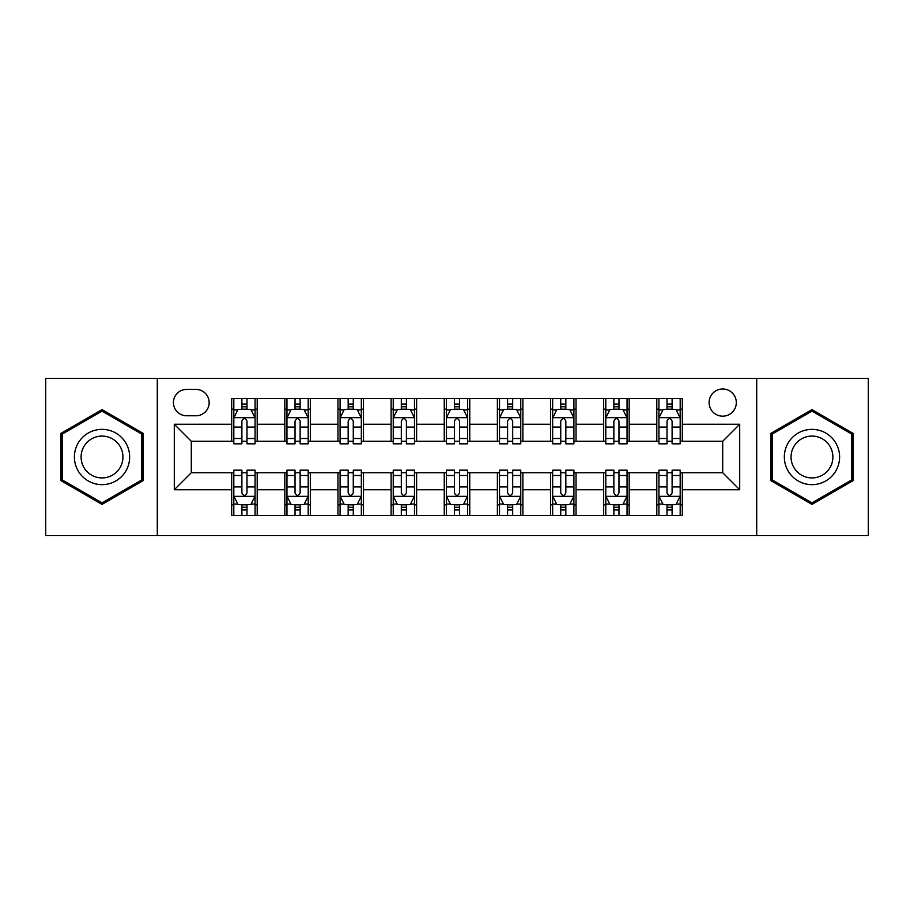 <?xml version="1.0" encoding="UTF-8"?>
<svg xmlns="http://www.w3.org/2000/svg" width="914" height="914" viewBox="0 0 914 914"><rect width="100%" height="100%" fill="white"/><g stroke="black" fill="none" stroke-linecap="round" stroke-linejoin="round"><path stroke-width="1.37" d="M722.7 388.987A13.607 13.607 0 0 0 709.093 402.583A13.607 13.607 0 0 0 722.7 416.19A13.607 13.607 0 0 0 736.307 402.583A13.607 13.607 0 0 0 722.7 388.987M756.712 535.65L868.3 535.65L868.3 378.35L756.712 378.35L756.712 535.65L157.288 535.65L157.288 378.35L45.7 378.35L45.7 535.65L157.288 535.65M186.627 415.767L195.973 415.767A13.173 13.173 0 0 0 209.157 402.583A13.173 13.173 0 0 0 195.973 389.41L186.627 389.41A13.173 13.173 0 0 0 173.443 402.583A13.173 13.173 0 0 0 186.627 415.767M756.712 378.35L157.288 378.35M231.688 489.733L174.3 489.733L174.3 424.267L231.688 424.267L231.688 441.268L191.3 441.268L191.3 472.732L231.688 472.732L231.688 515.45L682.312 515.45L682.312 472.732L722.7 472.732L722.7 441.268L682.312 441.268L682.312 424.267L739.7 424.267L739.7 489.733L682.312 489.733M682.312 424.267L682.312 398.55L231.688 398.55L231.688 424.267M656.8 398.55L656.8 441.268L658.925 441.268M667.003 441.268L672.11 441.268M680.187 441.268L682.312 441.268M656.8 441.268L627.05 441.268M603.663 398.55L603.663 441.268L605.788 441.268M613.865 441.268L618.972 441.268M603.663 441.268L573.912 441.268M550.525 398.55L550.525 441.268L552.65 441.268M560.728 441.268L565.835 441.268M550.525 441.268L520.763 441.268M497.387 398.55L497.387 441.268L499.512 441.268M507.59 441.268L512.685 441.268M497.387 441.268L467.625 441.268M444.25 398.55L444.25 441.268L446.375 441.268M454.452 441.268L459.548 441.268M444.25 441.268L414.488 441.268M391.112 398.55L391.112 441.268L393.237 441.268M401.315 441.268L406.41 441.268M391.112 441.268L361.35 441.268M337.963 398.55L337.963 441.268L340.088 441.268M348.165 441.268L353.272 441.268M337.963 441.268L308.212 441.268M284.825 398.55L284.825 441.268L286.95 441.268M295.028 441.268L300.135 441.268M284.825 441.268L255.075 441.268M231.688 441.268L233.813 441.268M241.89 441.268L246.997 441.268M231.688 472.732L233.813 472.732M241.89 472.732L246.997 472.732M255.075 472.732L257.2 472.732L257.2 515.45M286.95 472.732L257.2 472.732M295.028 472.732L300.135 472.732M308.212 472.732L310.337 472.732L310.337 515.45M340.088 472.732L310.337 472.732M348.165 472.732L353.272 472.732M361.35 472.732L363.475 472.732L363.475 515.45M393.237 472.732L363.475 472.732M401.315 472.732L406.41 472.732M414.488 472.732L416.613 472.732L416.613 515.45M446.375 472.732L416.613 472.732M454.452 472.732L459.548 472.732M467.625 472.732L469.75 472.732L469.75 515.45M499.512 472.732L469.75 472.732M507.59 472.732L512.685 472.732M520.763 472.732L522.888 472.732L522.888 515.45M552.65 472.732L522.888 472.732M560.728 472.732L565.835 472.732M573.912 472.732L576.037 472.732L576.037 515.45M605.788 472.732L576.037 472.732M613.865 472.732L618.972 472.732M627.05 472.732L629.175 472.732L629.175 515.45M658.925 472.732L629.175 472.732M667.003 472.732L672.11 472.732M680.187 472.732L682.312 472.732M257.2 398.55L257.2 441.268M231.688 409.175L233.813 409.175M241.89 409.175L246.997 409.175M255.075 409.175L257.2 409.175M231.688 504.825L233.813 504.825M241.89 504.825L246.997 504.825M255.075 504.825L257.2 504.825M284.825 472.732L284.825 515.45M310.337 398.55L310.337 441.268M284.825 409.175L286.95 409.175M295.028 409.175L300.135 409.175M308.212 409.175L310.337 409.175M284.825 504.825L286.95 504.825M295.028 504.825L300.135 504.825M308.212 504.825L310.337 504.825M337.963 472.732L337.963 515.45M337.963 504.825L340.088 504.825M348.165 504.825L353.272 504.825M361.35 504.825L363.475 504.825M363.475 398.55L363.475 441.268M337.963 409.175L340.088 409.175M348.165 409.175L353.272 409.175M361.35 409.175L363.475 409.175M391.112 472.732L391.112 515.45M391.112 504.825L393.237 504.825M401.315 504.825L406.41 504.825M414.488 504.825L416.613 504.825M416.613 398.55L416.613 441.268M391.112 409.175L393.237 409.175M401.315 409.175L406.41 409.175M414.488 409.175L416.613 409.175M444.25 472.732L444.25 515.45M444.25 504.825L446.375 504.825M454.452 504.825L459.548 504.825M467.625 504.825L469.75 504.825M469.75 398.55L469.75 441.268M444.25 409.175L446.375 409.175M454.452 409.175L459.548 409.175M467.625 409.175L469.75 409.175M497.387 472.732L497.387 515.45M497.387 504.825L499.512 504.825M507.59 504.825L512.685 504.825M520.763 504.825L522.888 504.825M522.888 398.55L522.888 441.268M497.387 409.175L499.512 409.175M507.59 409.175L512.685 409.175M520.763 409.175L522.888 409.175M550.525 472.732L550.525 515.45M550.525 504.825L552.65 504.825M560.728 504.825L565.835 504.825M573.912 504.825L576.037 504.825M576.037 398.55L576.037 441.268M550.525 409.175L552.65 409.175M560.728 409.175L565.835 409.175M573.912 409.175L576.037 409.175M603.663 472.732L603.663 515.45M603.663 504.825L605.788 504.825M613.865 504.825L618.972 504.825M627.05 504.825L629.175 504.825M629.175 398.55L629.175 441.268M603.663 409.175L605.788 409.175M613.865 409.175L618.972 409.175M627.05 409.175L629.175 409.175M656.8 472.732L656.8 515.45M656.8 504.825L658.925 504.825M667.003 504.825L672.11 504.825M680.187 504.825L682.312 504.825M656.8 409.175L658.925 409.175M667.003 409.175L672.11 409.175M680.187 409.175L682.312 409.175M191.3 441.268L174.3 424.267M191.3 472.732L174.3 489.733M739.7 424.267L722.7 441.268M739.7 489.733L722.7 472.732M102.025 504.368L143.052 480.684L143.052 433.316L102.025 409.632L61.01 433.316L61.01 480.684L102.025 504.368M852.991 433.316L811.975 409.632L770.948 433.316L770.948 480.684L811.975 504.368L852.991 480.684L852.991 433.316M246.997 404.068L241.89 404.068M255.075 438.492L246.997 438.492L246.997 443.827L255.075 443.827L255.075 417.892L250.813 409.392L238.063 409.392L233.813 417.892L233.813 443.827L241.89 443.827L241.89 438.492L233.813 438.492M233.813 417.892L233.813 398.55M255.075 417.892L255.075 398.55M241.89 409.392L241.89 398.55M246.997 398.55L246.997 409.392M246.997 438.492L246.997 421.08C245.295 417.801 243.592 417.801 241.89 421.08L241.89 438.492M241.89 509.932L246.997 509.932M233.813 475.509L241.89 475.509L241.89 470.173L233.813 470.173L233.813 496.108L238.063 504.608L250.813 504.608L255.075 496.108L255.075 470.173L246.997 470.173L246.997 475.509L255.075 475.509M255.075 496.108L255.075 515.45M233.813 496.108L233.813 515.45M246.997 504.608L246.997 515.45M241.89 515.45L241.89 504.608M241.89 475.509L241.89 492.92C243.592 496.199 245.295 496.199 246.997 492.92L246.997 475.509M300.135 404.068L295.028 404.068M308.212 438.492L300.135 438.492L300.135 443.827L308.212 443.827L308.212 417.892L303.962 409.392L291.2 409.392L286.95 417.892L286.95 443.827L295.028 443.827L295.028 438.492L286.95 438.492M286.95 417.892L286.95 398.55M308.212 417.892L308.212 398.55M295.028 409.392L295.028 398.55M300.135 398.55L300.135 409.392M300.135 438.492L300.135 421.08C298.432 417.801 296.73 417.801 295.028 421.08L295.028 438.492M353.272 404.068L348.165 404.068M361.35 438.492L353.272 438.492L353.272 443.827L361.35 443.827L361.35 417.892L357.1 409.392L344.349 409.392L340.088 417.892L340.088 443.827L348.165 443.827L348.165 438.492L340.088 438.492M340.088 417.892L340.088 398.55M361.35 417.892L361.35 398.55M348.165 409.392L348.165 398.55M353.272 398.55L353.272 409.392M353.272 438.492L353.272 421.08C351.57 417.801 349.868 417.801 348.165 421.08L348.165 438.492M406.41 404.068L401.315 404.068M414.488 438.492L406.41 438.492L406.41 443.827L414.488 443.827L414.488 417.892L410.237 409.392L397.487 409.392L393.237 417.892L393.237 443.827L401.315 443.827L401.315 438.492L393.237 438.492M393.237 417.892L393.237 398.55M414.488 417.892L414.488 398.55M401.315 409.392L401.315 398.55M406.41 398.55L406.41 409.392M406.41 438.492L406.41 421.08C404.708 417.801 403.017 417.801 401.315 421.08L401.315 438.492M295.028 509.932L300.135 509.932M286.95 475.509L295.028 475.509L295.028 470.173L286.95 470.173L286.95 496.108L291.2 504.608L303.962 504.608L308.212 496.108L308.212 470.173L300.135 470.173L300.135 475.509L308.212 475.509M308.212 496.108L308.212 515.45M286.95 496.108L286.95 515.45M300.135 504.608L300.135 515.45M295.028 515.45L295.028 504.608M295.028 475.509L295.028 492.92C296.73 496.199 298.432 496.199 300.135 492.92L300.135 475.509M348.165 509.932L353.272 509.932M340.088 475.509L348.165 475.509L348.165 470.173L340.088 470.173L340.088 496.108L344.349 504.608L357.1 504.608L361.35 496.108L361.35 470.173L353.272 470.173L353.272 475.509L361.35 475.509M361.35 496.108L361.35 515.45M340.088 496.108L340.088 515.45M353.272 504.608L353.272 515.45M348.165 515.45L348.165 504.608M348.165 475.509L348.165 492.92C349.868 496.199 351.57 496.199 353.272 492.92L353.272 475.509M401.315 509.932L406.41 509.932M393.237 475.509L401.315 475.509L401.315 470.173L393.237 470.173L393.237 496.108L397.487 504.608L410.237 504.608L414.488 496.108L414.488 470.173L406.41 470.173L406.41 475.509L414.488 475.509M414.488 496.108L414.488 515.45M393.237 496.108L393.237 515.45M406.41 504.608L406.41 515.45M401.315 515.45L401.315 504.608M401.315 475.509L401.315 492.92C403.005 496.199 404.708 496.199 406.41 492.92L406.41 475.509M459.548 404.068L454.452 404.068M467.625 438.492L459.548 438.492L459.548 443.827L467.625 443.827L467.625 417.892L463.375 409.392L450.625 409.392L446.375 417.892L446.375 443.827L454.452 443.827L454.452 438.492L446.375 438.492M446.375 417.892L446.375 398.55M467.625 417.892L467.625 398.55M454.452 409.392L454.452 398.55M459.548 398.55L459.548 409.392M459.548 438.492L459.548 421.08C457.857 417.801 456.155 417.801 454.452 421.08L454.452 438.492M454.452 509.932L459.548 509.932M446.375 475.509L454.452 475.509L454.452 470.173L446.375 470.173L446.375 496.108L450.625 504.608L463.375 504.608L467.625 496.108L467.625 470.173L459.548 470.173L459.548 475.509L467.625 475.509M467.625 496.108L467.625 515.45M446.375 496.108L446.375 515.45M459.548 504.608L459.548 515.45M454.452 515.45L454.452 504.608M454.452 475.509L454.452 492.92C456.143 496.199 457.845 496.199 459.548 492.92L459.548 475.509M125.961 443.187A27.637 27.637 0 0 0 88.212 433.065A27.637 27.637 0 0 0 78.101 470.813A27.637 27.637 0 0 0 115.85 480.935A27.637 27.637 0 0 0 125.961 443.187M120.145 446.535A20.919 20.919 0 0 0 91.571 438.88A20.919 20.919 0 0 0 83.905 467.465A20.919 20.919 0 0 0 112.491 475.12A20.919 20.919 0 0 0 120.145 446.535M102.025 502.894L62.278 479.953L62.278 434.047L102.025 411.106L141.773 434.047L141.773 479.953L102.025 502.894M811.975 484.637A27.637 27.637 0 0 0 839.6 457A27.637 27.637 0 0 0 811.975 429.363A27.637 27.637 0 0 0 784.338 457A27.637 27.637 0 0 0 811.975 484.637M811.975 477.919A20.919 20.919 0 0 0 832.894 457A20.919 20.919 0 0 0 811.975 436.081A20.919 20.919 0 0 0 791.056 457A20.919 20.919 0 0 0 811.975 477.919M772.227 434.047L811.975 411.106L851.722 434.047L851.722 479.953L811.975 502.894L772.227 479.953L772.227 434.047M512.685 404.068L507.59 404.068M520.763 438.492L512.685 438.492L512.685 443.827L520.763 443.827L520.763 417.892L516.513 409.392L503.763 409.392L499.512 417.892L499.512 443.827L507.59 443.827L507.59 438.492L499.512 438.492M499.512 417.892L499.512 398.55M520.763 417.892L520.763 398.55M507.59 409.392L507.59 398.55M512.685 398.55L512.685 409.392M512.685 438.492L512.685 421.08C510.995 417.801 509.292 417.801 507.59 421.08L507.59 438.492M565.835 404.068L560.728 404.068M573.912 438.492L565.835 438.492L565.835 443.827L573.912 443.827L573.912 417.892L569.651 409.392L556.9 409.392L552.65 417.892L552.65 443.827L560.728 443.827L560.728 438.492L552.65 438.492M552.65 417.892L552.65 398.55M573.912 417.892L573.912 398.55M560.728 409.392L560.728 398.55M565.835 398.55L565.835 409.392M565.835 438.492L565.835 421.08C564.132 417.801 562.43 417.801 560.728 421.08L560.728 438.492M618.972 404.068L613.865 404.068M627.05 438.492L618.972 438.492L618.972 443.827L627.05 443.827L627.05 417.892L622.8 409.392L610.038 409.392L605.788 417.892L605.788 443.827L613.865 443.827L613.865 438.492L605.788 438.492M605.788 417.892L605.788 398.55M627.05 417.892L627.05 398.55M613.865 409.392L613.865 398.55M618.972 398.55L618.972 409.392M618.972 438.492L618.972 421.08C617.27 417.801 615.568 417.801 613.865 421.08L613.865 438.492M507.59 509.932L512.685 509.932M499.512 475.509L507.59 475.509L507.59 470.173L499.512 470.173L499.512 496.108L503.763 504.608L516.513 504.608L520.763 496.108L520.763 470.173L512.685 470.173L512.685 475.509L520.763 475.509M520.763 496.108L520.763 515.45M499.512 496.108L499.512 515.45M512.685 504.608L512.685 515.45M507.59 515.45L507.59 504.608M507.59 475.509L507.59 492.92C509.292 496.199 510.983 496.199 512.685 492.92L512.685 475.509M560.728 509.932L565.835 509.932M552.65 475.509L560.728 475.509L560.728 470.173L552.65 470.173L552.65 496.108L556.9 504.608L569.651 504.608L573.912 496.108L573.912 470.173L565.835 470.173L565.835 475.509L573.912 475.509M573.912 496.108L573.912 515.45M552.65 496.108L552.65 515.45M565.835 504.608L565.835 515.45M560.728 515.45L560.728 504.608M560.728 475.509L560.728 492.92C562.43 496.199 564.132 496.199 565.835 492.92L565.835 475.509M613.865 509.932L618.972 509.932M605.788 475.509L613.865 475.509L613.865 470.173L605.788 470.173L605.788 496.108L610.038 504.608L622.8 504.608L627.05 496.108L627.05 470.173L618.972 470.173L618.972 475.509L627.05 475.509M627.05 496.108L627.05 515.45M605.788 496.108L605.788 515.45M618.972 504.608L618.972 515.45M613.865 515.45L613.865 504.608M613.865 475.509L613.865 492.92C615.568 496.199 617.27 496.199 618.972 492.92L618.972 475.509M672.11 404.068L667.003 404.068M680.187 438.492L672.11 438.492L672.11 443.827L680.187 443.827L680.187 417.892L675.937 409.392L663.187 409.392L658.925 417.892L658.925 443.827L667.003 443.827L667.003 438.492L658.925 438.492M658.925 417.892L658.925 398.55M680.187 417.892L680.187 398.55M667.003 409.392L667.003 398.55M672.11 398.55L672.11 409.392M672.11 438.492L672.11 421.08C670.408 417.801 668.705 417.801 667.003 421.08L667.003 438.492M667.003 509.932L672.11 509.932M658.925 475.509L667.003 475.509L667.003 470.173L658.925 470.173L658.925 496.108L663.187 504.608L675.937 504.608L680.187 496.108L680.187 470.173L672.11 470.173L672.11 475.509L680.187 475.509M680.187 496.108L680.187 515.45M658.925 496.108L658.925 515.45M672.11 504.608L672.11 515.45M667.003 515.45L667.003 504.608M667.003 475.509L667.003 492.92C668.705 496.199 670.408 496.199 672.11 492.92L672.11 475.509M284.825 489.733L257.2 489.733M284.825 424.267L257.2 424.267M337.963 424.267L310.337 424.267M337.963 489.733L310.337 489.733M391.112 424.267L363.475 424.267M391.112 489.733L363.475 489.733M444.25 424.267L416.613 424.267M444.25 489.733L416.613 489.733M497.387 424.267L469.75 424.267M497.387 489.733L469.75 489.733M550.525 424.267L522.888 424.267M550.525 489.733L522.888 489.733M603.663 424.267L576.037 424.267M603.663 489.733L576.037 489.733M656.8 424.267L629.175 424.267M656.8 489.733L629.175 489.733M254.96 417.675L233.915 417.675M233.813 409.895L237.811 409.895M251.076 409.895L255.075 409.895M241.89 427.101L233.813 427.101M255.075 427.101L246.997 427.101M246.997 406.776L241.89 406.776M233.915 496.325L254.96 496.325M255.075 504.105L251.076 504.105M237.811 504.105L233.813 504.105M246.997 486.899L255.075 486.899M233.813 486.899L241.89 486.899M241.89 507.224L246.997 507.224M308.098 417.675L287.065 417.675M286.95 409.895L290.949 409.895M304.213 409.895L308.212 409.895M295.028 427.101L286.95 427.101M308.212 427.101L300.135 427.101M300.135 406.776L295.028 406.776M361.247 417.675L340.202 417.675M340.088 409.895L344.087 409.895M357.351 409.895L361.35 409.895M348.165 427.101L340.088 427.101M361.35 427.101L353.272 427.101M353.272 406.776L348.165 406.776M414.385 417.675L393.34 417.675M393.237 409.895L397.224 409.895M410.489 409.895L414.488 409.895M401.315 427.101L393.237 427.101M414.488 427.101L406.41 427.101M406.41 406.776L401.315 406.776M287.065 496.325L308.098 496.325M308.212 504.105L304.213 504.105M290.949 504.105L286.95 504.105M300.135 486.899L308.212 486.899M286.95 486.899L295.028 486.899M295.028 507.224L300.135 507.224M340.202 496.325L361.247 496.325M361.35 504.105L357.351 504.105M344.087 504.105L340.088 504.105M353.272 486.899L361.35 486.899M340.088 486.899L348.165 486.899M348.165 507.224L353.272 507.224M393.34 496.325L414.385 496.325M414.488 504.105L410.489 504.105M397.224 504.105L393.237 504.105M406.41 486.899L414.488 486.899M393.237 486.899L401.315 486.899M401.315 507.224L406.41 507.224M467.522 417.675L446.478 417.675M446.375 409.895L450.374 409.895M463.627 409.895L467.625 409.895M454.452 427.101L446.375 427.101M467.625 427.101L459.548 427.101M459.548 406.776L454.452 406.776M446.478 496.325L467.522 496.325M467.625 504.105L463.627 504.105M450.374 504.105L446.375 504.105M459.548 486.899L467.625 486.899M446.375 486.899L454.452 486.899M454.452 507.224L459.548 507.224M520.66 417.675L499.615 417.675M499.512 409.895L503.511 409.895M516.776 409.895L520.763 409.895M507.59 427.101L499.512 427.101M520.763 427.101L512.685 427.101M512.685 406.776L507.59 406.776M573.798 417.675L552.753 417.675M552.65 409.895L556.649 409.895M569.913 409.895L573.912 409.895M560.728 427.101L552.65 427.101M573.912 427.101L565.835 427.101M565.835 406.776L560.728 406.776M626.935 417.675L605.902 417.675M605.788 409.895L609.787 409.895M623.051 409.895L627.05 409.895M613.865 427.101L605.788 427.101M627.05 427.101L618.972 427.101M618.972 406.776L613.865 406.776M499.615 496.325L520.66 496.325M520.763 504.105L516.776 504.105M503.511 504.105L499.512 504.105M512.685 486.899L520.763 486.899M499.512 486.899L507.59 486.899M507.59 507.224L512.685 507.224M552.753 496.325L573.798 496.325M573.912 504.105L569.913 504.105M556.649 504.105L552.65 504.105M565.835 486.899L573.912 486.899M552.65 486.899L560.728 486.899M560.728 507.224L565.835 507.224M605.902 496.325L626.935 496.325M627.05 504.105L623.051 504.105M609.787 504.105L605.788 504.105M618.972 486.899L627.05 486.899M605.788 486.899L613.865 486.899M613.865 507.224L618.972 507.224M680.085 417.675L659.04 417.675M658.925 409.895L662.924 409.895M676.189 409.895L680.187 409.895M667.003 427.101L658.925 427.101M680.187 427.101L672.11 427.101M672.11 406.776L667.003 406.776M659.04 496.325L680.085 496.325M680.187 504.105L676.189 504.105M662.924 504.105L658.925 504.105M672.11 486.899L680.187 486.899M658.925 486.899L667.003 486.899M667.003 507.224L672.11 507.224"/></g></svg>
